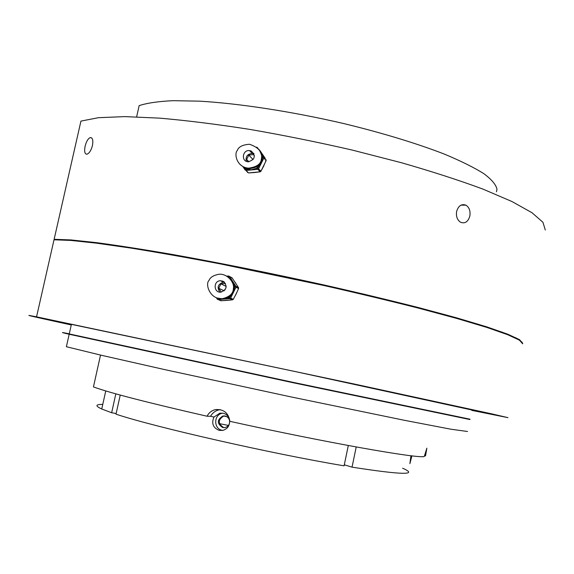 <?xml version="1.0" encoding="UTF-8"?>
<svg xmlns="http://www.w3.org/2000/svg" width="574" height="574" viewBox="0 0 574 574"><rect width="100%" height="100%" fill="white"/><g stroke="black" fill="none" stroke-linecap="round" stroke-linejoin="round"><path stroke-width="0.86" d="M92.443 145.602C91.094 150.51 89.257 153.38 86.925 154.212C84.73 154.09 84.127 151.436 85.11 146.241C86.373 141.333 88.123 138.442 90.369 137.566C92.636 137.688 93.332 140.372 92.443 145.602M469.855 215.989C468.126 221.815 465.033 223.903 460.57 222.253C457.256 220.007 455.935 216.42 456.61 211.497C458.389 205.765 461.496 203.655 465.923 205.162C469.274 207.365 470.58 210.974 469.855 215.989M220.165 409.621L219.512 409.721C215.58 410.561 212.595 412.749 210.543 416.279L207.056 416.236C208.922 412.634 211.784 410.41 215.637 409.578C223.774 409.083 228.524 413 229.88 421.33C326.068 442.597 417.793 458.762 424.272 456.509L426.869 448.165L425.528 455.885L424.48 455.656M469.482 419.407L293.228 382.75L69.633 334.348C60.837 332.31 60.715 332.124 69.289 333.803M469.941 419.551L293.336 382.779L69.181 334.255C61.49 332.468 60.385 332.095 65.874 333.135M470.013 419.199L293.414 382.42L69.253 333.932L71.406 324.36L295.689 371.665L471.864 410.001M522.67 343.812L519.47 340.167L507.617 334.671L486.687 327.374L456.768 318.434L418.568 308.159C389.423 300.769 357.81 293.206 323.722 285.472L220.552 263.947C187.619 257.69 157.714 252.402 130.843 248.076L96.482 243.168L70.745 240.427L54.021 239.788L36.549 316.841L355.378 384.271L491.789 413.868L507.99 417.65L471.785 410.381M522.161 342.269L516.457 338.136L502.35 332.246L479.577 324.669L448.344 315.585C423.59 308.884 395.637 301.788 364.483 294.304L315.384 283.09C263.43 271.746 214.619 262.009 168.957 253.902C140.695 249.087 116.235 245.313 95.578 242.587L70.789 240.004L54.501 239.774M522.72 343.46L519.563 339.686L507.71 334.176L486.788 326.864L456.868 317.91L418.676 307.621C389.538 300.224 357.925 292.661 323.836 284.926C270.698 273.188 220.387 263.064 172.903 254.547C143.529 249.489 118.086 245.521 96.597 242.651L70.86 239.925L54.128 239.308L80.934 121.1L98.463 117.692L124.867 116.615L159.723 118.151C186.823 120.504 216.836 124.249 249.747 129.387C283.671 135.27 317.845 142.173 352.271 150.079L401.427 162.722C432.229 171.576 459.422 180.38 482.999 189.126L511.986 201.546L531.983 212.717L542.939 222.282L545.3 230.016M136.634 116.866L139.152 105.63C147.037 103.026 158.352 101.376 173.097 100.68L199.522 101.16C239.372 103.478 292.252 111.586 343.726 123.553C381.925 132.809 416.638 143.385 443.924 153.925C460.642 160.878 473.952 167.457 483.853 173.664C491.696 179.547 496.072 184.749 496.984 189.277L496.474 191.781M71.269 324.97L45.963 319.395C26.949 315.176 23.807 314.322 36.549 316.841M69.181 334.255L66.383 346.718L101.225 355.234L164.379 369.534L290.379 396.785L404.735 420.362L451.092 429.244L467.545 431.49M100.529 355.069L93.447 386.905C109.017 392.688 146.887 402.46 207.056 416.236M411.91 455.842L409.901 463.641L410.934 455.734M219.218 430.392C213.033 427.845 211.282 423.397 213.973 417.054L219.864 413.172L223.25 413.215C226.952 414.27 229.055 416.71 229.564 420.534C229.822 425.635 227.562 428.929 222.777 430.414L219.218 430.392M222.942 413.158L222.468 413.23C213.686 414.471 213.392 428.756 222.138 430.285L222.812 430.407M229.543 420.326L228.581 418.224L226.895 416.674L225.209 415.999L222.927 415.971C216.907 419.745 216.843 423.612 222.726 427.558L225.094 427.58L227.211 426.654L228.804 424.954L229.535 423.21M224.534 415.892L223.831 415.985C217.855 419.745 217.783 423.598 223.623 427.537L224.556 427.666M219.447 423.641L228.466 425.449M344.307 464.811L352.041 467.15L356.217 446.967M402.611 468.219C418.998 475.308 402.137 474.949 352.041 467.15M348.31 445.517L344.091 465.823C272.083 453.826 154.219 426.97 116.013 414.184L120.239 395.056M116.156 413.531L111.65 412.742L101.749 408.997C95.047 405.904 95.384 404.376 102.768 404.405M223.652 416.021L226.895 416.674M224.14 415.928L226.321 416.372M213.973 417.054L210.543 416.279M111.65 412.742L115.826 393.843M220.28 298.652L223.702 299.018L228.158 297.712L230.26 296.263L233.109 292.568L234.285 288.055L234.149 285.508L232.477 281.231L230.547 279.007M222.31 300.647L231.128 299.951M229.421 277.924L230.239 277.608L235.921 286.283L234.938 286.72L234.285 288.055L235.326 288.564L230.64 298.1L228.158 297.712L228.416 298.753L219.512 299.463L219.254 298.523M216.427 297.906L223.121 298.954C229.492 297.397 232.972 294.706 233.561 290.889C235.448 285.981 233.109 281.023 226.543 276.022M237.758 286.448L232.908 279.05M231.293 296.772L230.26 296.263L229.607 297.597L229.865 298.638L230.64 298.1L233.288 299.305L236.129 294.024L238.569 288.543L235.979 287.23L235.326 288.564M209.044 280.428C204.932 283.8 209.732 299.678 222.482 298.674C229.7 296.866 233.331 293.479 233.367 288.5C234.802 283.161 227.806 273.511 219.081 274.228C213.485 275.276 210.134 277.342 209.044 280.428M223.121 281.274L220.409 280.729C213.141 280.858 213.564 292.934 220.825 292.166C226.924 289.576 227.691 285.938 223.121 281.274M235.089 282.214L235.936 283.52M236.732 292.553L235.383 295.323M227.684 300.302L226.17 300.424M223.071 281.246L222.31 281.676M224.814 290.121L226.077 287.545M224.542 282.279L223.394 282.221C217.962 284.022 216.757 287.33 219.785 292.144M225.46 283.47L220.918 283.843L218.744 288.27L221.255 292.123M220.918 283.843L226.206 286.433M218.744 288.27L224.125 290.81M222.676 281.081L221.944 281.497M224.298 282.049L223.925 282.221M223.982 281.798L223.243 282.15M224.219 281.985L223.731 282.214M223.903 281.741L223.135 282.092M235.132 285.07L234.149 285.508L234.938 286.72L235.979 287.23L235.921 286.283L238.519 287.61L237.729 286.404M227.175 276.108L228.567 275.994L227.046 276.288M232.126 277.852L228.646 275.986L228.007 276.862M230.239 277.608L229.449 276.395L228.466 276.826L228.911 277.507M219.512 299.463L218.07 299.578L217.804 298.537L217.237 299.054L220.839 300.762L226.874 300.396M217.338 299.205L216.448 297.834L217.216 299.119M220.882 300.762L217.245 299.169M232.563 299.836L229.865 298.638L228.416 298.753M238.54 287.646L238.569 288.543M243.039 166.611L247.236 169.215L249.884 169.732L251.728 169.703L256.119 168.347L258.207 166.883L261.034 163.203L262.203 158.747L262.153 156.924M250.013 172.774L258.802 171.92M261.593 153.839L263.803 157.089L262.849 157.427L262.203 158.747L263.215 159.328L258.573 168.785L257.561 168.204L256.119 168.347L256.356 169.466L247.48 170.327L247.236 169.215L245.801 169.352L246.045 170.471L248.513 172.918L249.941 172.781M247.48 170.327L245.22 170.083L245.801 169.352L245.012 168.175L244.431 168.914L242.745 166.453M265.332 158.524L260.23 150.984M259.218 167.465L258.207 166.883L257.561 168.204L257.798 169.323L258.573 168.785L260.926 171.253L265.489 161.954M237.292 150.503C233.97 153.674 236.581 167.228 248.535 168.16C256.635 167.056 260.897 164.114 261.321 159.335C262.87 152.505 258.931 147.482 249.489 144.261C242.615 144.748 238.547 146.829 237.292 150.503M240.061 164.508L244.18 167.472L249.109 168.742C262.088 166.919 265.31 160.383 258.781 149.132M251.326 151.055L249.532 150.582C242.379 149.678 240.922 161.516 248.155 161.796C254.956 159.694 256.011 156.121 251.326 151.055M262.942 154.937L263.215 155.346M264.349 164.544L262.813 167.644M256.004 172.293L253.156 172.587M244.696 167.974L244.459 167.601M253.694 153.229L252.438 153.48M254.052 153.968L252.18 153.452C247.351 153.99 245.407 156.616 246.339 161.337M254.411 155.776L253.622 154.6L248.822 155.08L246.662 159.472L248.233 161.803M248.822 155.08L253.098 159.629M246.662 159.472L248.915 161.803M263.007 155.913L262.096 156.221M258.006 148.279L257.138 147.475M247.695 172.537L242.874 166.525M248.592 172.91L254.232 172.566M260.23 171.777L257.798 169.323L256.356 169.466M266.106 159.672L265.518 161.897L266.164 160.591L263.861 158.015L263.803 157.089L265.317 158.51M217.539 298.128L217.804 298.537M226.895 300.389L232.52 299.836L233.288 299.305M232.886 279.014L231.344 277.414M220.072 300.432L222.267 300.654M263.215 159.328L263.861 158.015L262.11 156.336M258.731 171.927L260.926 171.253L262.892 167.536M245.198 170.062L244.431 168.914M259.922 150.524L259.541 150.015M256.714 147.131L257.547 147.834M254.921 172.494L260.173 171.805L260.926 171.253M215.637 409.578L219.512 409.721M461.022 205.133L465.923 205.162M91.754 137.997L90.369 137.566M222.468 413.23L219.864 413.172M223.831 415.985L222.927 415.971M105.752 390.944L101.749 408.997M222.482 298.674L223.121 298.954M226.83 300.396L227.914 300.274M223.394 282.221L220.409 280.729M235.347 295.38L235.067 295.861M231.085 299.951L233.238 299.406M243.62 166.898L249.884 169.732M248.535 168.16L249.109 168.742M253.227 172.602L256.37 172.257M262.72 167.823L263.696 166.159M252.18 153.452L249.532 150.582"/></g></svg>

